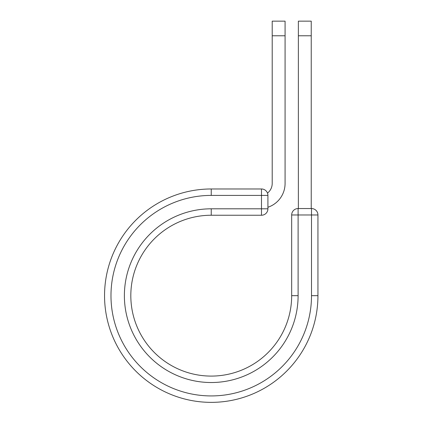 <?xml version="1.0" encoding="UTF-8"?>
<svg xmlns="http://www.w3.org/2000/svg" width="423" height="423" viewBox="0 0 423 423"><rect width="100%" height="100%" fill="white"/><g stroke="black" fill="none" stroke-linecap="round" stroke-linejoin="round"><path stroke-width="0.63" d="M285.076 35.775L272.206 35.775L272.206 21.15L285.076 21.15L285.076 183.45A25.094 25.094 0 0 1 267.918 207.254M272.206 35.775L272.206 183.45A12.225 12.225 0 0 1 267.489 193.094M267.918 195.405L267.918 208.809A6.435 6.435 0 0 1 261.483 215.244L261.483 188.97L211.241 188.97L211.241 195.405L267.918 195.405A6.435 6.435 0 0 0 261.483 188.97A6.435 6.435 0 0 1 267.918 195.405M211.241 215.244L261.483 215.244A6.435 6.435 0 0 0 267.918 208.809L211.241 208.809L211.241 215.244A80.423 80.423 0 0 0 130.818 295.666A80.423 80.423 0 0 0 211.241 376.089A80.423 80.423 0 0 0 291.669 295.666L291.669 214.974A6.435 6.435 0 0 1 298.104 208.539L311.508 208.539L311.508 214.974L291.669 214.974A6.435 6.435 0 0 1 298.104 208.539L298.104 295.666L291.669 295.666M311.508 295.666L317.943 295.666A106.696 106.696 0 0 1 211.241 402.363A106.696 106.696 0 0 1 104.544 295.666A106.696 106.696 0 0 1 211.241 188.97A106.696 106.696 0 0 0 104.544 295.666A106.696 106.696 0 0 0 211.241 402.363A106.696 106.696 0 0 0 317.943 295.666L317.943 214.974A6.435 6.435 0 0 0 311.508 208.539A6.435 6.435 0 0 1 317.943 214.974L311.508 214.974L311.508 295.666A100.262 100.262 0 0 1 211.241 395.928A100.262 100.262 0 0 1 110.979 295.666A100.262 100.262 0 0 1 211.241 195.405M311.238 35.775L298.368 35.775L298.368 21.15L311.238 21.15L311.238 208.539M298.368 208.539L298.368 35.775M298.104 295.666A86.858 86.858 0 0 1 211.241 382.524A86.858 86.858 0 0 1 124.383 295.666A86.858 86.858 0 0 1 211.241 208.809"/></g></svg>
